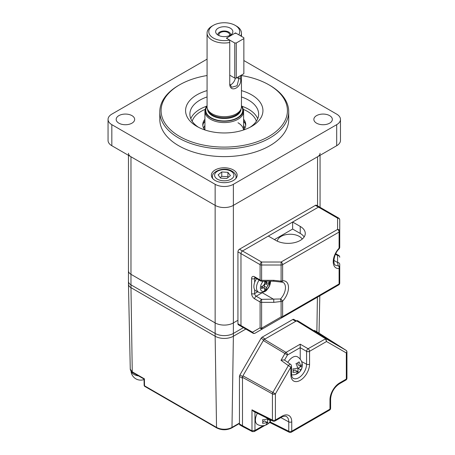 <?xml version="1.0" encoding="UTF-8"?>
<svg xmlns="http://www.w3.org/2000/svg" width="455" height="455" viewBox="0 0 455 455"><rect width="100%" height="100%" fill="white"/><g stroke="black" fill="none" stroke-linecap="round" stroke-linejoin="round"><path stroke-width="0.68" d="M128.452 155.32L128.452 270.805A8.594 4.96 0 0 0 130.972 274.314L215.147 322.913A12.894 7.445 0 0 0 233.375 322.913L237.937 320.28L233.375 322.913A12.894 7.445 180 0 1 215.147 322.913L130.972 274.314A8.594 4.96 180 0 1 128.452 270.805L128.452 281.332A8.594 4.96 0 0 0 130.972 284.841A8.594 4.96 180 0 1 128.452 281.332L128.452 284.142A8.594 4.96 0 0 0 130.972 287.651L215.147 336.245A12.894 7.445 0 0 0 233.375 336.245L245.814 329.067L233.375 336.245L231.987 427.393L239.455 423.082M320.064 153.261A8.594 4.96 180 0 1 317.55 156.77L233.375 205.37L233.375 333.441L243.385 327.663L233.375 333.441A12.894 7.445 180 0 1 215.147 333.441A12.894 7.445 0 0 0 233.375 333.441L233.375 336.245A12.894 7.445 0 0 1 215.147 336.245L130.972 287.651L132.257 371.837L144.411 378.839L144.519 385.812L216.535 427.393A10.926 6.307 0 0 0 231.987 427.393A1.291 0.745 -120 0 1 231.72 427.967C226.749 430.35 221.773 430.35 216.802 427.967A1.291 0.745 -60 0 1 216.535 427.393L215.147 336.245L215.147 205.37L130.972 156.77A8.594 4.96 180 0 1 128.452 153.261M130.972 156.77L130.972 284.841L215.147 333.441L130.972 284.841L130.972 287.651A8.594 4.96 0 0 1 128.458 284.204L130.272 369.119A6.779 3.913 0 0 0 132.257 371.837A1.291 0.745 120 0 0 132.524 372.412L130.272 369.119M203.743 128.35A20.629 11.91 180 0 1 204.921 125.432M243.596 125.432A20.629 11.91 180 0 1 244.779 128.35M244.853 122.884A23.637 13.644 0 0 0 243.596 121.73M204.921 121.73A23.637 13.644 0 0 0 203.664 122.884M243.567 129.976A19.337 11.165 0 0 0 237.988 122.765M340.471 119.403L340.471 140.453A12.894 7.445 180 0 1 336.694 145.719L233.375 205.37A12.894 7.445 180 0 1 215.147 205.37L111.828 145.719A12.894 7.445 180 0 1 108.051 140.453L108.051 119.403A12.894 7.445 -0 0 0 111.828 124.664L215.147 184.315A12.894 7.445 -0 0 0 233.375 184.315L336.694 124.664A12.894 7.445 -0 0 0 340.471 119.403A12.894 7.445 -0 0 0 336.694 114.137L243.857 60.543M302.257 239.046A12.894 7.445 0 0 0 299.316 236.418A12.894 7.445 0 0 0 285.666 234.717A12.894 7.445 0 0 0 277.334 241.19M304.15 236.947A17.188 9.925 -0 0 0 300.226 233.438L292.633 229.053L274.399 239.58M255.09 277.578L254.794 277.664L255.09 277.789A2.15 1.24 120 0 1 254.646 276.805L260.095 279.95L260.095 264.651L240.974 253.611A2.15 1.24 -60 0 1 242.492 250.984L268.319 236.071L275.918 240.456A17.188 9.925 -0 0 0 294.652 242.606A17.188 9.925 -0 0 0 305.265 233.438A17.188 9.925 -0 0 0 300.226 226.419L292.633 222.034L318.46 207.122L315.423 205.37A2.15 1.24 -60 0 1 316.498 205.262L319.535 207.014A2.15 1.24 120 0 0 318.46 207.122L242.492 250.984A2.15 1.24 120 0 0 240.974 253.611L240.974 325.547A2.15 1.24 120 0 0 241.417 326.525A2.15 1.24 120 0 0 242.492 326.423M315.423 205.37L239.455 249.226L261.614 262.023L261.614 280.314L273.768 280.314L273.768 281.224L261.614 281.224L261.614 280.314A2.15 1.24 -0 0 1 260.095 279.95A2.15 1.24 120 0 0 260.539 280.934A2.15 2.15 0 0 0 261.614 281.224M237.937 251.86L237.937 323.789A2.15 1.24 -60 0 0 238.38 324.773L241.417 326.525A2.15 1.24 -60 0 1 240.974 325.547L240.974 253.611L237.937 251.86A2.15 1.24 -60 0 1 239.455 249.226M262.626 292.468A11.347 6.552 -60 0 1 262.245 292.701L273.768 299.356L273.768 302.353L261.614 302.353A2.15 1.24 180 0 1 260.095 301.989A2.15 1.24 120 0 1 261.614 299.356L280.519 298.98A11.347 6.552 120 0 0 285.461 287.577A11.347 6.552 120 0 0 283.112 282.384L281.309 282.06A2.15 1.621 -95.5 0 0 282.623 280.798A13.496 7.792 -60 0 1 288.498 287.577A13.496 7.792 -60 0 1 282.623 301.142L282.623 316.561L339.1 283.954L339.1 268.535A13.496 7.792 -60 0 1 333.231 261.756A13.496 7.792 -60 0 1 339.1 248.191A2.15 0.671 43.4 0 1 339.146 248.788C333.202 254.493 332.833 264.929 335.58 265.191A11.347 6.552 120 0 0 338.167 265.697L337.582 262.512A2.15 1.752 0 0 1 339.731 264.27L339.731 283.073A2.15 2.15 180 0 1 338.656 284.938L262.689 328.794A2.15 1.752 -120 0 1 260.095 327.81L260.095 301.989L254.646 298.844A2.15 1.24 120 0 1 256.165 296.211L261.614 299.356L261.614 328.174A2.15 0.717 60 0 0 262.689 328.794L255.09 333.179A2.15 1.752 -120 0 1 252.497 332.196L260.095 327.81A2.15 1.24 180 0 0 261.614 328.174L281.105 316.925A2.15 0.717 60 0 0 282.18 317.545L262.689 328.794M292.633 229.053L292.633 222.034M339.731 219.919A2.15 2.15 0 0 0 338.656 218.059A2.15 1.24 120 0 0 337.582 218.161A2.15 1.752 0 0 1 339.731 219.919L339.731 247.315A2.15 1.24 180 0 1 339.1 248.191L339.1 232.044L282.623 264.651L282.623 280.798A2.15 1.24 -0 0 1 281.105 281.162A2.15 0.353 103.5 0 1 280.604 282.009A2.15 2.15 0 0 0 281.309 282.06M282.18 317.545A2.15 1.24 60 0 0 282.623 316.561A2.15 1.24 180 0 1 281.105 316.925L281.105 301.506A2.15 1.24 180 0 0 282.623 301.142A2.15 0.671 -136.6 0 0 280.519 298.98A2.15 0.353 76.5 0 0 281.105 301.506L273.768 302.353M254.646 289.687L254.646 293.577A2.15 1.24 60 0 0 256.165 296.211L262.245 292.701A2.15 1.24 60 0 1 262.069 292.588M261.682 286.798A6.017 3.475 120 0 0 262.108 286.405M237.937 323.789L252.497 332.196A2.15 1.24 120 0 0 252.946 333.179A2.15 2.15 0 0 0 255.09 333.179L331.058 289.323A2.15 1.752 60 0 0 331.081 289.306M331.041 289.329A2.15 1.24 60 0 0 331.058 289.323L338.656 284.938A2.15 1.752 60 0 0 338.685 284.921M255.09 333.179L338.656 284.938A2.15 2.15 0 0 0 339.731 283.073A2.15 2.15 180 0 1 338.656 284.938A2.15 1.24 60 0 0 339.1 283.954A2.15 1.24 -0 0 0 339.731 283.073L339.731 267.659A2.15 2.036 0 0 0 338.167 265.697A2.15 1.621 84.5 0 1 339.1 268.535A2.15 1.24 -0 0 0 339.731 267.659M333.868 260.368L337.582 262.512L337.582 255.494A2.15 1.752 0 0 1 339.731 257.251A2.15 2.15 0 0 0 338.656 255.392L335.745 253.708M339.731 242.231L339.731 235.218M273.768 280.314L281.105 281.162L281.105 265.015A2.15 1.24 -0 0 0 282.623 264.651A2.15 1.24 60 0 0 281.105 262.023L281.105 265.015L261.614 265.015A2.15 1.24 -0 0 1 260.095 264.651A2.15 1.24 120 0 1 261.614 262.023L281.105 262.023L337.582 229.417A2.15 1.752 0 0 1 339.731 231.168A2.15 1.24 -0 0 1 339.1 232.044A2.15 1.24 60 0 0 337.582 229.417L337.582 218.161L318.46 207.122A2.15 1.24 -60 0 1 319.535 207.014L338.656 218.059M283.124 359.911L284.648 360.127L290.637 364.438A2.15 1.172 125.8 0 0 289.505 364.506A2.15 1.172 125.8 0 0 288.356 365.592L281.025 360.314L283.124 359.911M330.569 340.835L326.036 337.792C328.891 339.595 333.128 342.399 328.476 339.72L297.633 320.712A2.15 1.24 120 0 0 296.558 320.821L264.395 339.39L286.024 352.386A2.15 1.177 121 0 0 284.949 353.518L263.32 340.528L242.936 375.824L272.869 392.426A2.15 1.177 119 0 0 272.426 393.922L242.492 377.326L242.492 425.721A2.15 1.24 120 0 0 242.964 426.722L252.371 431.624L251.979 430.828L242.492 425.721A2.15 1.24 120 0 0 242.936 426.705A2.15 1.24 120 0 0 244.011 426.597M318.068 332.514A2.15 1.24 120 0 0 318.039 332.497A2.15 1.24 120 0 0 318.017 332.48L314.399 330.393L314.081 330.944M314.399 330.393L326.036 337.792L325.82 338.156M281.025 360.314L284.949 353.518L287.492 354.985A2.15 1.24 60 0 0 286.024 352.386L300.226 344.185L308.092 348.723L325.843 338.645L326.531 341.523L309.559 351.323L309.559 364.193A13.195 7.616 -60 0 1 300.226 380.352A13.195 7.616 -60 0 1 290.899 374.965L290.899 367.06L288.356 365.592L272.869 392.426L275.406 393.888A2.15 1.24 180 0 1 272.426 393.922L272.426 420.045A2.15 1.24 116.5 0 0 272.926 421.063A2.15 2.15 0 0 0 274.962 421A2.15 1.24 60 0 0 275.406 420.016L281.998 416.211A2.15 1.24 60 0 1 281.548 417.195L274.962 421M297.633 320.712L325.843 338.645L346.221 350.413C347.017 351.084 347.051 351.925 346.318 352.949L326.531 341.523L325.479 338.685L296.558 320.821M346.784 351.146L346.949 351.726L346.318 352.949L346.318 379.078A2.15 1.24 60 0 1 345.874 380.061A2.15 2.15 0 0 0 346.949 378.196A2.15 1.24 180 0 1 346.318 379.078L339.731 382.877A2.15 1.24 60 0 1 339.288 383.861C334.061 387.529 331.172 392.54 330.609 398.899A2.15 1.24 180 0 1 329.977 399.774A13.792 7.962 -60 0 1 339.731 382.877M254.965 412.088L254.965 430.43L254.294 431.545L265.094 425.311M269.991 421.859L288.766 431.238A2.15 1.24 116.5 0 0 289.272 432.25L269.861 422.558L268.621 423.275A7.206 4.163 180 0 1 267.824 423.963A7.206 4.163 180 0 1 267.341 424.276A7.206 4.163 180 0 1 265.589 425.021A9.43 5.443 -120 0 0 267.216 422.45A9.43 5.443 180 0 1 262.552 423.264A7.206 4.163 -120 0 0 262.552 419.755A9.43 5.443 0 0 0 267.216 418.941A9.43 5.443 -120 0 0 267.039 418.117M263.166 425.698L254.965 430.43L251.979 430.828L251.979 409.836L272.426 420.045A2.15 1.24 180 0 0 275.406 420.016L275.406 393.888L290.899 367.06A2.15 1.24 180 0 0 291.53 366.184L291.53 374.09A2.15 1.24 180 0 1 290.899 374.965M272.926 421.063L253.594 411.405L251.979 409.836M242.492 377.326L242.936 375.824M263.32 340.528L264.395 339.39M300.226 359.211L300.226 347.631L287.492 354.985L284.551 360.07M300.226 344.185L300.226 347.631M239.455 376.473L239.455 423.969L242.492 425.721L242.492 378.224L239.455 376.473A2.15 1.24 -60 0 1 239.899 374.977L261.062 338.321A2.15 1.24 -60 0 1 262.137 337.183L265.174 338.941L295.778 321.27L292.741 319.518L262.137 337.183M296.853 321.167A2.15 1.24 120 0 0 295.778 321.27M293.811 319.41L296.41 320.906L293.811 319.41A2.15 1.24 -60 0 0 292.741 319.518M239.455 423.969A2.15 1.24 120 0 0 239.899 424.947L242.936 426.705M240.547 75.61L240.547 78.715C242.282 86.729 230.804 93.372 229.752 84.949L229.752 42.491A17.188 9.925 180 0 1 212.104 40.103A17.188 9.925 180 0 1 207.07 33.084L207.07 106.771A17.188 9.925 0 0 0 207.383 108.648L207.804 109.911A16.761 9.674 0 0 0 212.411 114.922A16.761 9.674 0 0 0 229.172 117.333A16.761 9.674 0 0 0 240.718 109.911L241.139 108.648A17.188 9.925 0 0 0 241.451 106.771L241.451 75.092M207.383 108.648A17.188 9.925 0 0 0 212.104 113.79A17.188 9.925 0 0 0 229.297 116.258A17.188 9.925 0 0 0 241.139 108.648M235.502 33.346L235.502 32.908L238.761 34.79A15.47 8.929 0 0 0 235.201 25.366L236.412 26.066A17.188 9.925 180 0 1 241.451 33.084A17.188 9.925 180 0 1 240.729 35.928M236.412 26.066L235.201 25.366A15.47 8.929 0 0 0 213.321 25.366A15.47 8.929 0 0 0 213.321 37.998A15.47 8.929 0 0 0 229.644 40.057L229.752 42.491M207.07 33.084A17.188 9.925 180 0 1 212.104 26.066L213.321 25.366M230.338 28.176A8.594 4.96 0 0 0 219.384 27.596A8.594 4.96 0 0 0 216.415 33.71A8.594 4.96 0 0 0 218.184 35.189A8.594 4.96 0 0 0 232.107 33.71A8.594 4.96 0 0 0 230.338 28.176M230.691 34.972A6.444 3.72 0 0 0 228.819 32.089A6.444 3.72 0 0 0 221.591 31.332A6.444 3.72 0 0 0 217.831 34.972M229.371 35.672A5.369 3.1 0 0 0 229.633 34.722A5.369 3.1 0 0 0 228.057 32.527A5.369 3.1 0 0 0 222.205 31.856A5.369 3.1 0 0 0 218.889 34.722A5.369 3.1 0 0 0 219.145 35.672M207.07 105.645A18.968 10.954 0 0 0 205.632 108.205A18.968 10.954 0 0 0 210.847 118.021A18.968 10.954 0 0 0 233.153 119.955A18.968 10.954 0 0 0 242.885 108.205A18.968 10.954 0 0 0 241.451 105.645M205.632 108.205L205.273 109.285A19.337 11.165 0 0 0 204.921 111.401A19.337 11.165 0 0 0 210.585 119.295A19.337 11.165 0 0 0 231.663 121.718A19.337 11.165 0 0 0 243.596 111.401A19.337 11.165 0 0 0 243.249 109.285L242.885 108.205M235.502 32.908L226.385 38.175L229.644 40.057M229.929 85.119A6.444 3.72 120 0 0 235.377 78.084M229.752 83.976L231.686 87.275L237.072 85.762L238.869 78.715L238.869 76.582M131.956 115.633A9.242 5.335 -0 0 0 121.883 114.472A9.242 5.335 -0 0 0 116.179 119.403A9.242 5.335 -0 0 0 118.886 123.174A9.242 5.335 -0 0 0 128.958 124.329A9.242 5.335 -0 0 0 134.657 119.403A9.242 5.335 -0 0 0 131.956 115.633M329.63 115.633A9.242 5.335 -0 0 0 319.564 114.472A9.242 5.335 -0 0 0 313.859 119.403A9.242 5.335 -0 0 0 316.566 123.174A9.242 5.335 -0 0 0 326.633 124.329A9.242 5.335 -0 0 0 332.338 119.403A9.242 5.335 -0 0 0 329.63 115.633M159.802 111.685L159.802 119.403A64.462 37.213 -0 0 0 178.679 145.719A64.462 37.213 -0 0 0 248.93 153.784A64.462 37.213 -0 0 0 288.72 119.403L288.72 111.685A64.462 37.213 180 0 1 248.93 146.066A64.462 37.213 180 0 1 178.679 137.996A64.462 37.213 180 0 1 159.802 111.685A64.462 37.213 180 0 1 178.679 85.369L179.588 84.84A63.171 36.474 -0 0 0 179.588 136.42A63.171 36.474 -0 0 0 268.928 136.42A63.171 36.474 -0 0 0 268.928 84.84L269.843 85.369A64.462 37.213 180 0 1 288.72 111.685M241.451 90.625A38.675 22.329 180 0 1 251.609 94.839A38.675 22.329 180 0 1 251.609 126.422A38.675 22.329 180 0 1 196.913 126.422L196.913 126.422A38.675 22.329 180 0 1 207.07 90.625M250 127.298A34.381 19.849 -0 0 0 258.639 114.137A34.381 19.849 -0 0 0 248.572 100.106A34.381 19.849 -0 0 0 241.451 96.949M207.07 96.949A34.381 19.849 -0 0 0 189.883 114.137A34.381 19.849 -0 0 0 198.522 127.298M202.828 125.54A21.487 12.404 180 0 1 204.921 121.013M204.801 129.931A21.487 12.404 180 0 1 202.771 124.664A21.487 12.404 180 0 1 204.921 119.255M233.375 169.965A12.894 7.445 -0 0 0 219.327 168.35A12.894 7.445 -0 0 0 211.37 175.226A12.894 7.445 -0 0 0 215.147 180.487A12.894 7.445 -0 0 0 229.195 182.102A12.894 7.445 -0 0 0 237.152 175.226A12.894 7.445 -0 0 0 233.375 169.965M243.596 121.013A21.487 12.404 180 0 1 245.694 125.54M243.596 119.255A21.487 12.404 180 0 1 245.745 124.664A21.487 12.404 180 0 1 243.715 129.931M269.843 85.369L268.928 84.84A63.171 36.474 -0 0 0 241.451 75.536M207.07 75.536A63.171 36.474 -0 0 0 179.588 84.84M233.375 184.315L233.375 205.37A12.894 7.445 180 0 1 215.147 205.37L215.147 184.315M207.07 59.15L111.828 114.137A12.894 7.445 -0 0 0 108.051 119.403M228.336 177.262L227.921 176.722L221.756 176.335L220.186 177.575M221.756 171.95L218.093 174.839L220.601 178.115L226.766 178.502L230.429 175.613L227.921 172.337L221.756 171.95L221.756 176.335M227.921 176.722L227.921 172.337M269.974 281.224A6.865 3.964 -60 0 1 270.088 282.362A6.865 3.964 -60 0 1 265.231 290.768A6.865 3.964 -60 0 1 260.379 287.964A6.865 3.964 -60 0 1 263.217 281.224M256.592 278.659A9.669 5.585 120 0 0 253.89 286.508A9.669 5.585 120 0 0 256.199 291.092L258.713 292.207A9.373 5.414 -60 0 1 256.472 287.759A9.373 5.414 -60 0 1 259.117 280.115M266.505 281.224A25.753 14.867 60 0 1 266.636 282.288L267.108 283.215L268.001 283.078L269.383 281.946A25.173 14.532 60 0 1 269.383 284.051L268.001 285.183L266.636 287.554A25.753 14.867 60 0 1 266.346 289.317L264.52 290.37A25.753 14.867 -120 0 0 264.81 288.606L263.445 287.816L261.483 288.612A25.173 14.532 -120 0 0 261.483 286.508L263.445 285.712L264.81 283.34A25.753 14.867 -120 0 0 264.52 281.247L264.565 281.224M266.346 289.317L264.821 288.436M266.846 283.061L265.589 283.789A1.934 1.115 120 0 0 264.219 286.155L264.219 287.674M269.383 284.051L267.858 283.175M261.488 286.69L263.445 287.816M262.399 287.207A1.934 1.115 120 0 0 261.983 286.32M264.611 281.776A1.934 1.115 120 0 0 264.622 281.781L267.108 283.215M131.131 371.274A9.669 5.585 0 0 0 133.861 374.402A9.669 5.585 0 0 0 138.57 375.904M270.861 420.028A9.43 5.443 180 0 1 270.253 420.699A9.43 5.443 60 0 1 269.172 422.814A9.43 5.443 60 0 1 268.626 423.264L267.563 422.649L267.563 419.14L268.268 418.731M267.824 423.963A9.669 9.669 0 0 1 257.411 424.447A9.669 5.585 -60 0 1 255.409 420.016A9.669 5.585 -60 0 1 257.394 413.305M262.78 421.904L264.526 420.898L267.216 422.45M267.085 422.928L267.563 422.649M267.563 419.14L270.253 420.699M299.015 372.389A7.206 4.163 180 0 1 298.213 373.089A7.206 4.163 180 0 1 297.729 373.401A7.206 4.163 180 0 1 295.977 374.141A9.43 5.443 -120 0 0 297.604 371.57A9.43 5.443 180 0 1 292.935 372.389A7.206 4.163 -120 0 0 292.935 368.88A9.43 5.443 0 0 0 297.604 368.067A9.43 5.443 -120 0 0 295.977 363.613A7.206 4.163 0 0 0 297.729 362.874A7.206 4.163 0 0 0 299.015 361.861A9.43 5.443 60 0 1 300.641 366.309A9.43 5.443 0 0 0 302.052 363.613A7.206 4.163 60 0 1 302.257 366.082A7.206 4.163 60 0 1 302.052 367.122A9.43 5.443 180 0 1 301.932 367.828A9.43 5.443 180 0 1 300.641 369.818A9.43 5.443 60 0 1 299.561 371.934A9.43 5.443 60 0 1 299.015 372.389L297.951 371.775L297.951 368.266L300.988 366.508L300.988 365.957M287.799 362.396A9.669 5.585 -60 0 1 292.633 357.3A9.669 5.585 -60 0 1 297.468 356.822A9.669 9.669 0 0 1 302.257 366.082M300.641 366.309L297.951 364.756L297.951 362.737M293.162 371.024L294.908 370.017L297.604 371.57M297.473 372.048L297.951 371.775M300.988 366.508L302.052 367.122M297.951 368.266L300.641 369.818M236.264 78.084L243.857 73.699L243.857 37.737L236.264 33.346L234.746 33.346L227.147 37.737L227.147 38.612L234.746 42.997L236.264 42.997L236.264 78.084L234.746 78.084L229.752 75.206M243.857 38.612L236.264 42.997M234.746 78.084L234.746 42.997M317.55 205.87L317.55 156.77M300.226 233.438L300.226 226.419M254.646 298.844A4.3 2.48 -120 0 1 251.609 293.577A2.15 1.24 180 0 0 254.646 293.577L257.757 291.78M255.539 278.045L254.646 278.562L254.646 282.453M251.609 293.577L251.609 278.562A2.15 1.24 -0 0 0 254.646 278.562A2.15 1.24 60 0 1 254.925 277.709M254.646 276.805A4.3 2.48 -120 0 0 251.609 278.562M335.471 254.277L337.582 255.494A2.15 1.24 -60 0 1 338.656 255.392M318.039 332.497L346.232 350.418L318.017 332.48M281.998 416.211A13.792 7.962 -60 0 1 291.752 421.842L291.752 431.203A2.15 1.24 180 0 1 288.766 431.238L288.766 421.876L280.837 417.605M291.752 421.842A2.15 1.24 180 0 1 288.766 421.876A11.648 6.723 120 0 0 286.206 416.462C286.411 415.716 281.781 416.581 281.548 417.195M329.977 399.774L329.977 409.136L291.752 431.203A2.15 1.24 60 0 1 291.302 432.187L329.534 410.12A2.15 2.15 0 0 0 330.609 408.254A2.15 1.24 180 0 1 329.977 409.136A2.15 1.24 60 0 1 329.534 410.12M291.53 374.09C291.678 376.444 292.207 377.821 293.105 378.219A11.045 6.376 120 0 0 298.759 377.752A11.045 6.376 120 0 0 306.573 364.222L306.573 351.351L300.226 347.688M301.58 361.537L306.573 364.222A2.15 1.24 0 0 0 309.559 364.193M306.573 351.351A2.15 1.24 0 0 0 309.559 351.323A2.15 1.24 60 0 0 308.092 348.723A2.15 1.155 120 0 0 306.573 351.351M263.781 339.891L261.062 338.321M239.899 374.977L242.617 376.547M316.873 331.82L317.402 297.206M144.781 386.386A1.291 1.291 0 0 1 144.138 385.288A1.291 0.756 179.1 0 0 144.519 385.812A1.291 0.745 120 0 0 144.781 386.386L216.802 427.967M207.503 109.012A16.761 9.674 0 0 0 212.411 115.718A16.761 9.674 0 0 0 230.566 117.839A16.761 9.674 0 0 0 241.019 109.012M241.451 106.362A18.479 10.67 180 0 1 234.393 119.199A18.479 10.67 180 0 1 211.194 117.822A18.479 10.67 180 0 1 207.07 106.362M237.021 77.646L238.869 78.715L240.547 78.715M190.799 118.698A34.381 19.849 180 0 1 206.644 106.22M241.878 106.22A34.381 19.849 180 0 1 248.572 109.228A34.381 19.849 180 0 1 257.718 118.698M256.37 121.229A32.658 18.854 -0 0 0 247.355 111.333A32.658 18.854 -0 0 0 243.26 109.331M205.256 109.331A32.658 18.854 -0 0 0 192.146 121.229M336.694 124.664L336.694 145.719M111.828 124.664L111.828 145.719M235.73 178.627A11.819 6.825 -0 0 0 236.077 176.978C236.208 176.182 235.946 172.957 230.799 170.494C223.28 166.803 211.518 171.575 212.439 176.978A11.819 6.825 -0 0 0 212.792 178.627M218.554 179.731A9.669 5.585 -0 0 0 232.067 178.519A9.669 5.585 -0 0 0 229.963 170.722A9.669 5.585 -0 0 0 216.455 171.933A9.669 5.585 -0 0 0 218.554 179.731M266.636 287.554L264.219 286.155M268.001 285.183L265.589 283.789M266.636 282.288L264.787 281.224M320.064 207.321L320.064 155.32M255.09 277.789L260.539 280.934M273.768 281.224L280.604 282.009M241.417 326.525L252.946 333.179M339.146 248.788A2.15 2.15 0 0 0 339.731 247.315M346.232 350.418L346.949 351.726L346.949 378.196M289.272 432.25A2.15 2.15 0 0 0 291.302 432.187M330.609 398.899L330.609 408.254M345.874 380.061L339.288 383.861M252.371 431.624L254.294 431.545M291.53 366.184A2.15 2.15 0 0 0 290.637 364.438M319.018 333.117L319.82 295.813M239.455 423.497L231.72 427.967M144.138 385.288L144.042 379.066L132.524 372.412M241.451 36.343L241.451 33.084M243.596 129.971L243.596 111.401M204.921 129.971L204.921 111.401M236.077 178.201L236.077 176.978M212.439 178.201L212.439 176.978M258.713 292.207C259.162 293.35 265.629 292.32 267.034 289.693C269.275 287.19 270.441 284.421 270.532 281.383L270.532 281.224M131.051 371.183A9.669 9.669 0 0 0 144.053 379.527M269.172 422.814A9.669 9.669 0 0 0 271.026 420.113M291.553 374.801A9.669 9.669 0 0 0 298.213 373.089M299.561 371.934A9.669 9.669 0 0 0 301.932 367.828"/></g></svg>
